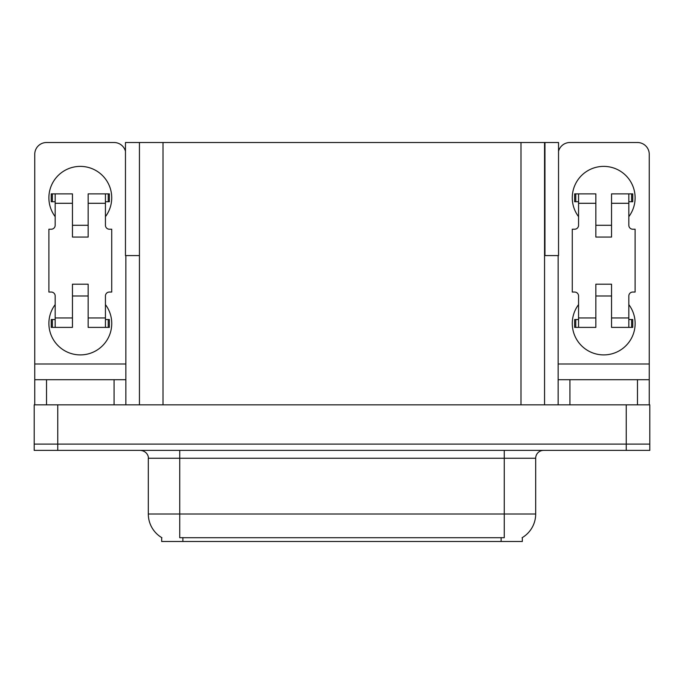 <?xml version="1.0" encoding="UTF-8"?>
<svg xmlns="http://www.w3.org/2000/svg" width="684" height="684" viewBox="0 0 684 684"><rect width="100%" height="100%" fill="white"/><g stroke="black" fill="none" stroke-linecap="round" stroke-linejoin="round"><path stroke-width="1.03" d="M544.558 255.602L558.537 255.602L558.537 142.511L544.558 142.511L544.558 404.834M544.558 142.511L125.463 142.511L125.463 255.602L139.442 255.602M544.951 255.602L544.951 142.511M522.328 537.581L522.328 541.489L161.672 541.489L161.672 537.581M57.764 450.388L649.8 450.388L649.8 444.104L34.2 444.104L34.2 404.834L57.764 404.834L57.764 444.104L34.2 444.104L34.2 450.388L57.764 450.388L57.764 444.104L649.8 444.104L649.8 404.834L57.764 404.834M139.442 142.511L139.442 404.834M161.903 537.718A27.488 27.488 0 0 1 148.317 514L179.738 514L179.738 537.718L504.262 537.718L504.262 514L535.683 514L535.683 458.237A7.857 7.857 0 0 1 543.532 450.388M148.317 514L148.317 458.237C148.719 456.963 147.376 451.115 140.468 450.388M522.097 537.718A27.488 27.488 0 0 0 535.683 514M55.173 216.648A31.413 31.413 0 0 1 80.302 166.383A31.413 31.413 0 0 1 105.439 216.648M114.074 404.834L114.074 379.697L46.529 379.697L46.529 404.834M125.463 151.275A11.782 11.782 0 0 0 114.074 142.511L46.529 142.511A11.782 11.782 0 0 0 34.747 154.285L34.747 363.991L125.856 363.991L125.856 404.834M105.439 304.611A31.413 31.413 0 0 1 59.166 346.702A31.413 31.413 0 0 1 55.173 304.611M88.159 237.066L72.453 237.066L72.453 203.293L55.173 203.293L55.173 225.292A3.924 3.924 0 0 1 51.24 229.217L48.889 229.217L48.889 292.051L51.24 292.051A3.924 3.924 0 0 1 55.173 295.975L55.173 317.966L72.453 317.966L72.453 284.193L88.159 284.193L88.159 317.966L105.439 317.966L105.439 295.975A3.924 3.924 0 0 1 109.363 292.051L111.723 292.051L111.723 229.217L109.363 229.217A3.924 3.924 0 0 1 105.439 225.292L105.439 203.293L88.159 203.293L88.159 237.066L72.453 237.066M125.856 255.602L125.856 363.991M34.747 404.834L34.747 379.697L46.529 379.697M114.074 379.697L125.856 379.697M34.747 379.697L34.747 363.991M578.561 216.648A31.413 31.413 0 0 1 603.698 166.383A31.413 31.413 0 0 1 628.827 216.648M637.471 404.834L637.471 379.697L569.926 379.697L569.926 404.834M558.144 255.602L558.144 363.991L649.253 363.991L649.253 154.285A11.782 11.782 0 0 0 637.471 142.511L569.926 142.511A11.782 11.782 0 0 0 558.537 151.275M628.827 304.611A31.413 31.413 0 0 1 582.554 346.702A31.413 31.413 0 0 1 578.561 304.611M611.547 237.066L595.841 237.066L595.841 203.293L578.561 203.293L578.561 225.292A3.924 3.924 0 0 1 574.637 229.217L572.277 229.217L572.277 292.051L574.637 292.051A3.924 3.924 0 0 1 578.561 295.975L578.561 317.966L595.841 317.966L595.841 284.193L611.547 284.193L611.547 317.966L628.827 317.966L628.827 295.975A3.924 3.924 0 0 1 632.76 292.051L635.111 292.051L635.111 229.217L632.76 229.217A3.924 3.924 0 0 1 628.827 225.292L628.827 203.293L611.547 203.293L611.547 237.066L595.841 237.066M558.144 404.834L558.144 379.697L569.926 379.697M637.471 379.697L649.253 379.697L649.253 404.834M649.253 363.991L649.253 379.697M558.144 379.697L558.144 363.991M88.159 295.975L72.453 295.975M88.159 203.293L88.159 193.871L105.439 193.871L105.439 203.293M55.173 201.729L52.377 201.729L52.377 193.871L72.453 193.871L72.453 203.293M105.439 317.966L105.439 327.388L88.159 327.388L88.159 317.966M72.453 317.966L72.453 327.388L55.173 327.388L55.173 317.966M105.439 319.539L109.363 319.539L109.363 327.388L105.439 327.388M52.377 193.871L51.24 193.871L51.24 201.729L52.377 201.729M55.173 203.293L55.173 193.871M55.173 327.388L51.24 327.388L51.24 319.539L55.173 319.539M105.439 193.871L108.226 193.871L108.226 201.729L105.439 201.729M108.226 201.729L109.363 201.729L109.363 193.871L108.226 193.871M611.547 295.975L595.841 295.975M611.547 203.293L611.547 193.871L628.827 193.871L628.827 203.293M578.561 201.729L575.774 201.729L575.774 193.871L595.841 193.871L595.841 203.293M628.827 317.966L628.827 327.388L611.547 327.388L611.547 317.966M595.841 317.966L595.841 327.388L578.561 327.388L578.561 317.966M628.827 319.539L632.76 319.539L632.76 327.388L628.827 327.388M575.774 193.871L574.637 193.871L574.637 201.729L575.774 201.729M578.561 203.293L578.561 193.871M578.561 327.388L574.637 327.388L574.637 319.539L578.561 319.539M628.827 193.871L631.623 193.871L631.623 201.729L628.827 201.729M631.623 201.729L632.76 201.729L632.76 193.871L631.623 193.871M626.236 404.834L626.236 450.388M163.006 142.511L163.006 404.834M520.994 142.511L520.994 404.834M501.124 541.489L501.124 537.581M182.876 541.489L182.876 537.581M504.262 450.388L504.262 458.237L148.317 458.237M535.683 458.237L504.262 458.237L504.262 514L179.738 514L179.738 450.388M108.226 319.539L108.226 327.388M52.377 327.388L52.377 319.539M631.623 319.539L631.623 327.388M575.774 327.388L575.774 319.539M88.159 225.292L72.453 225.292M611.547 225.292L595.841 225.292"/></g></svg>
